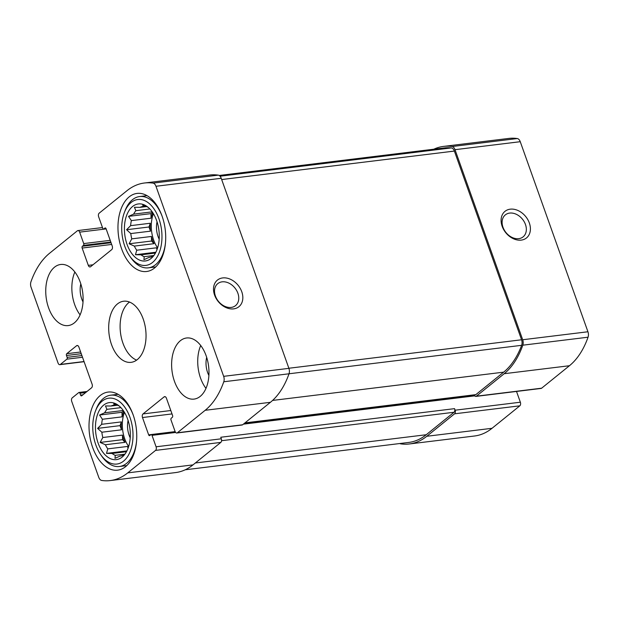 <?xml version="1.0" encoding="UTF-8"?>
<svg xmlns="http://www.w3.org/2000/svg" width="619" height="619" viewBox="0 0 619 619"><rect width="100%" height="100%" fill="white"/><g stroke="black" fill="none" stroke-linecap="round" stroke-linejoin="round"><path stroke-width="0.93" d="M153.172 256.398L152.181 256.514A25.65 15.367 -97 0 1 149.194 257.403A25.65 15.367 -97 0 1 149.047 257.419L143.933 259.671L144.204 256.684L153.883 255.5M155.446 253.055L141.008 254.819A25.65 15.367 -97 0 0 144.204 256.684M157.257 248.946A25.65 15.367 83 0 1 156.414 247.817L136.729 250.223A25.65 15.367 -97 0 1 134.331 246.091L129.116 243.77L131.754 238.864L151.446 236.458A25.65 15.367 83 0 0 152.568 240.195A25.65 15.367 83 0 0 154.015 243.677L134.331 246.091M153.442 213.725A25.65 15.367 -97 0 0 153.659 240.064A25.65 15.367 -97 0 0 157.621 247.848M150.479 231.158L148.993 226.987L150.309 223.242A25.65 15.367 83 0 0 150.479 231.158L130.795 233.564A25.65 15.367 -97 0 0 131.754 238.864M150.309 223.242L130.624 225.649A25.65 15.367 -97 0 1 131.36 220.612L128.512 216.371L133.634 214.12L152.22 211.845M152.823 212.743A25.65 15.367 83 0 0 151.044 218.205L131.36 220.612M149.875 208.974L135.863 210.692A25.65 15.367 -97 0 0 133.634 214.12M146.618 206.553L139.971 207.365A25.65 15.367 -97 0 1 142.966 206.475A25.65 15.367 -97 0 1 143.105 206.46L142.734 204.881L147.956 207.195A25.65 15.367 -97 0 1 147.987 207.21M145.72 206.142L143.105 206.46M127.065 244.404A28.729 17.208 -97 0 0 152.367 257.28A28.729 17.208 -97 0 0 158.921 230.369A28.729 17.208 -97 0 0 146.069 205.833A28.729 17.208 -97 0 0 127.738 212.828A28.729 17.208 -97 0 0 127.065 244.404M141.008 254.819L135.468 254.734L136.729 250.223M153.141 256.428L152.235 257.28L152.181 256.514M135.863 210.692L134.431 207.28L139.971 207.365M130.795 233.564L126.57 229.734L130.624 225.649M124.21 455.05L123.227 455.166A25.65 15.367 -97 0 1 120.241 456.056A25.65 15.367 -97 0 1 120.094 456.071L114.979 458.331L115.25 455.336L124.922 454.153M126.485 451.708L112.054 453.472A25.65 15.367 -97 0 0 115.25 455.336M128.295 447.607A25.65 15.367 83 0 1 127.46 446.469L107.776 448.876A25.65 15.367 -97 0 1 105.377 444.744L100.154 442.423L102.8 437.517L122.485 435.111A25.65 15.367 83 0 0 123.614 438.848A25.65 15.367 83 0 0 125.061 442.337L105.377 444.744M124.489 412.378A25.65 15.367 -97 0 0 124.698 438.716A25.65 15.367 -97 0 0 128.659 446.5M121.525 429.81L120.04 425.64L121.355 421.895A25.65 15.367 83 0 0 121.525 429.81L101.841 432.224A25.65 15.367 -97 0 0 102.8 437.517M121.355 421.895L101.671 424.301A25.65 15.367 -97 0 1 102.406 419.264L99.558 415.024L104.673 412.772L123.258 410.498M123.87 411.395A25.65 15.367 83 0 0 122.09 416.858L102.406 419.264M120.914 407.627L106.909 409.345A25.65 15.367 -97 0 0 104.673 412.772M117.664 405.205L111.018 406.018A25.65 15.367 -97 0 1 114.004 405.136A25.65 15.367 -97 0 1 114.151 405.112L113.78 403.534L118.995 405.855A25.65 15.367 -97 0 1 119.034 405.863M116.767 404.795L114.151 405.112M98.104 443.057A28.729 17.208 -97 0 0 123.413 455.932A28.729 17.208 -97 0 0 129.967 429.021A28.729 17.208 -97 0 0 117.115 404.493A28.729 17.208 -97 0 0 98.777 411.48A28.729 17.208 -97 0 0 98.104 443.057M112.054 453.472L106.514 453.387L107.776 448.876M124.187 455.081L123.282 455.932L123.227 455.166M106.909 409.345L105.478 405.932L111.018 406.018M101.841 432.224L97.609 428.387L101.671 424.301M82.404 246.246A1.37 0.82 83 0 0 82.141 248.049L88.308 265.373A2.739 1.64 83 0 0 90.049 266.951A2.739 1.64 83 0 0 90.598 266.712L111.706 249.643A2.739 1.64 83 0 0 112.232 246.029L106.066 228.713A1.37 0.82 83 0 0 105.199 227.924A1.37 0.82 83 0 0 104.921 228.047L103.868 228.898A1.37 0.82 83 0 1 103.59 229.022A1.37 0.82 83 0 1 102.723 228.233L98.645 216.789A2.739 1.64 83 0 1 99.172 213.176L126.972 190.706A87.217 52.244 83 0 1 144.467 183A87.217 52.244 83 0 1 153.04 183.123A5.47 3.281 83 0 1 155.98 186.273L223.66 376.337A5.47 3.281 83 0 1 223.776 381.768A87.217 52.244 83 0 1 205.168 410.296L177.367 432.766A2.739 1.64 83 0 1 176.817 433.006A2.739 1.64 83 0 1 175.076 431.428L171.006 419.984A1.37 0.82 83 0 1 171.27 418.181L172.322 417.322A1.37 0.82 83 0 0 172.585 415.519L166.418 398.203A2.739 1.64 83 0 0 164.677 396.624A2.739 1.64 83 0 0 164.128 396.864L143.02 413.925A2.739 1.64 83 0 0 142.494 417.539L148.661 434.863A1.37 0.82 83 0 0 149.527 435.652A1.37 0.82 83 0 0 149.806 435.528L150.858 434.677A1.37 0.82 83 0 1 151.137 434.553A1.37 0.82 83 0 1 152.003 435.343L156.081 446.786A2.739 1.64 83 0 1 155.555 450.4L127.754 472.87A87.217 52.244 83 0 1 110.259 480.568A87.217 52.244 83 0 1 101.686 480.452A5.47 3.281 83 0 1 98.746 477.303L71.734 401.445A2.739 1.64 83 0 1 72.261 397.831L78.768 392.57A1.37 0.82 83 0 1 79.046 392.446A1.37 0.82 83 0 1 79.913 393.235L80.571 395.092A1.37 0.82 83 0 0 81.445 395.881A1.37 0.82 83 0 0 81.716 395.765L91.573 387.796A2.739 1.64 83 0 0 92.099 384.19L78.884 347.073A2.739 1.64 83 0 0 77.143 345.495A2.739 1.64 83 0 0 76.594 345.735L66.744 353.697A1.37 0.82 83 0 0 66.481 355.507L67.138 357.364A1.37 0.82 83 0 1 66.875 359.167L60.368 364.429A2.739 1.64 83 0 1 59.819 364.668A2.739 1.64 83 0 1 58.078 363.09L31.066 287.239A5.47 3.281 83 0 1 30.95 281.8A87.217 52.244 83 0 1 49.559 253.272L77.36 230.81A2.739 1.64 83 0 1 77.909 230.562A2.739 1.64 83 0 1 79.65 232.14L83.72 243.584A1.37 0.82 83 0 1 83.457 245.395L82.404 246.246L111.064 242.741M144.467 183L209.709 175.022A87.217 52.244 83 0 1 218.283 175.138A5.47 3.281 83 0 1 221.223 178.287L288.903 368.351A5.47 3.281 83 0 1 289.019 373.791A87.217 52.244 83 0 1 270.41 402.311L242.609 424.781A2.739 1.64 83 0 1 242.06 425.021L176.817 433.006M214.576 295.062A17.1 12.829 51.1 0 0 239.739 305.956A17.1 12.829 51.1 0 0 230.198 279.169A17.1 12.829 51.1 0 0 214.576 295.062M156.081 446.786L221.323 438.801A2.739 1.64 83 0 1 220.797 442.415L192.996 464.884A87.217 52.244 83 0 1 175.502 472.591L110.259 480.568M433.795 149.21A87.217 52.244 83 0 1 443.498 146.409A87.217 52.244 83 0 1 452.071 146.533A5.47 3.281 83 0 1 455.011 149.682L520.254 141.697L587.934 331.761A5.47 3.281 83 0 1 588.05 337.2A87.217 52.244 83 0 1 569.441 365.728L541.64 388.19A2.739 1.64 83 0 1 541.091 388.438L475.849 396.415A2.739 1.64 83 0 1 474.177 395.007M443.498 146.409L508.741 138.432A87.217 52.244 83 0 1 517.314 138.548A5.47 3.281 83 0 1 520.254 141.697M502.156 226.306A17.1 12.829 51.1 0 0 527.311 237.201A17.1 12.829 51.1 0 0 517.778 210.414A17.1 12.829 51.1 0 0 502.156 226.306M475.849 396.415A2.739 1.64 83 0 0 476.398 396.175L504.199 373.706A87.217 52.244 83 0 0 522.807 345.185A5.47 3.281 83 0 0 522.691 339.746L455.011 149.682M399.82 443.529A5.47 3.281 83 0 0 400.717 443.862A87.217 52.244 83 0 0 409.291 443.978A87.217 52.244 83 0 0 426.785 436.279L454.578 413.809A2.739 1.64 83 0 0 455.112 410.196L454.555 408.648A2.739 1.64 83 0 1 454.029 412.262L426.236 434.731A87.217 52.244 83 0 1 408.741 442.438L185.205 469.79M516.517 391.44L520.355 402.211A2.739 1.64 83 0 1 519.828 405.824L492.028 428.294A87.217 52.244 83 0 1 474.533 436L409.291 443.978M221.323 438.801L220.766 437.254L454.555 408.648M80.261 282.233A30.78 18.438 83 0 1 68.167 325.586A30.78 18.438 83 0 1 48.592 307.829A30.78 18.438 83 0 1 60.685 264.475A30.78 18.438 83 0 1 80.261 282.233M206.135 355.747A30.78 18.438 83 0 1 194.041 399.1A30.78 18.438 83 0 1 174.465 381.343A30.78 18.438 83 0 1 186.559 337.989A30.78 18.438 83 0 1 206.135 355.747M92.649 447.467A39.33 23.561 -97 0 0 117.664 470.154A39.33 23.561 -97 0 0 136.273 428.255A39.33 23.561 -97 0 0 108.108 392.075A39.33 23.561 -97 0 0 92.649 447.467M121.61 248.815A39.33 23.561 -97 0 0 146.618 271.501A39.33 23.561 -97 0 0 165.227 229.595A39.33 23.561 -97 0 0 137.062 193.414A39.33 23.561 -97 0 0 121.61 248.815M111.528 344.582A30.78 18.438 -97 0 0 131.104 362.339A30.78 18.438 -97 0 0 145.666 329.548A30.78 18.438 -97 0 0 123.622 301.229A30.78 18.438 -97 0 0 111.528 344.582M219.18 175.471L444.047 147.956A87.217 52.244 83 0 1 451.352 147.918A5.47 3.281 83 0 1 454.377 151.075L521.569 339.777A5.47 3.281 83 0 1 521.647 345.317A87.217 52.244 83 0 1 503.649 372.158L475.849 394.628A2.739 1.64 83 0 1 475.299 394.868L244.706 423.087M502.984 227.25A14.136 10.608 51.1 0 0 523.109 236.868A14.136 10.608 51.1 0 0 522.475 219.203A14.136 10.608 51.1 0 0 505.336 214.878A14.136 10.608 51.1 0 0 502.984 227.25M215.412 296.006A14.136 10.608 51.1 0 0 235.537 305.624A14.136 10.608 51.1 0 0 234.895 287.959A14.136 10.608 51.1 0 0 217.756 283.634A14.136 10.608 51.1 0 0 215.412 296.006M129.518 302.057A30.78 18.438 -97 0 0 122.949 343.189A30.78 18.438 -97 0 0 136.621 360.119M157.048 221.788A17.1 10.244 -97 0 0 158.054 236.512A17.1 10.244 -97 0 0 159.176 239.151M124.775 246.254A33.178 19.87 -97 0 0 129.758 256.119A33.178 19.87 -97 0 0 158.418 254.533A33.178 19.87 -97 0 0 152.607 207.04A33.178 19.87 -97 0 0 124.411 212.41A33.178 19.87 -97 0 0 124.775 246.254M129.758 256.119L130.934 257.806A35.91 21.51 -97 0 0 148.374 267.841A35.91 21.51 -97 0 0 165.466 242.981M162.232 216.549A35.91 21.51 -97 0 0 139.654 196.548A35.91 21.51 -97 0 0 125.146 210.491L124.411 212.41M128.094 420.44A17.1 10.244 -97 0 0 129.1 435.165A17.1 10.244 -97 0 0 130.222 437.803M95.821 444.906A33.178 19.87 -97 0 0 100.804 454.772A33.178 19.87 -97 0 0 129.456 453.185A33.178 19.87 -97 0 0 123.645 405.693A33.178 19.87 -97 0 0 95.458 411.062A33.178 19.87 -97 0 0 95.821 444.906M100.804 454.772L101.98 456.458A35.91 21.51 -97 0 0 119.421 466.494A35.91 21.51 -97 0 0 136.505 441.641M133.271 415.202A35.91 21.51 -97 0 0 110.7 395.201A35.91 21.51 -97 0 0 96.193 409.144L95.458 411.062M200.726 345.518A30.78 18.438 -97 0 0 200.564 378.147A30.78 18.438 -97 0 0 205.972 388.376M206.676 357.38A17.1 10.244 -97 0 0 207.597 372.46A17.1 10.244 -97 0 0 208.889 375.431M74.853 272.004A30.78 18.438 -97 0 0 74.69 304.633A30.78 18.438 -97 0 0 80.099 314.862M80.81 283.858A17.1 10.244 -97 0 0 81.731 298.946A17.1 10.244 -97 0 0 83.016 301.917M126.918 450.887L106.514 453.387M128.079 448.21L127.46 446.469M122.09 416.858L121.989 412.285L99.558 415.024M121.989 412.285L123.599 410.985M120.04 425.64L97.609 428.387M125.061 442.337L122.585 439.683L122.485 435.111M122.585 439.683L100.154 442.423M155.872 252.235L135.468 254.734M157.033 249.558L156.414 247.817M151.044 218.205L150.943 213.632L128.512 216.371M150.943 213.632L152.553 212.332M148.993 226.987L126.57 229.734M154.015 243.677L151.539 241.023L151.446 236.458M151.539 241.023L129.116 243.77M60.368 364.429L84.029 361.535M79.65 232.14L106.135 228.906M153.04 183.123L218.283 175.138M155.98 186.273L221.223 178.287M223.66 376.337L288.903 368.351M223.776 381.768L289.019 373.791M205.168 410.296L270.41 402.311M177.367 432.766L242.609 424.781M155.555 450.4L220.797 442.415M127.754 472.87L192.996 464.884M83.72 243.584L110.213 240.35M83.457 245.395L110.816 242.044M82.141 248.049L111.668 244.443M88.308 265.373L92.951 264.8M104.921 228.047L105.493 227.978M103.868 228.898L106.035 228.635M452.071 146.533L517.314 138.548M522.691 339.746L587.934 331.761M522.807 345.185L588.05 337.2M504.199 373.706L569.441 365.728M476.398 396.175L541.64 388.19M164.128 396.864L165.273 396.725M143.02 413.925L170.805 410.529M142.494 417.539L172.02 413.925M148.661 434.863L151.082 434.561M152.003 435.343L175.649 432.449M243.375 424.162L474.68 395.858M455.112 410.196L520.355 402.211M454.578 413.809L519.828 405.824M426.785 436.279L492.028 428.294M79.913 393.235L85.724 392.531M80.571 395.092L82.9 394.814M76.594 345.735L77.731 345.595M66.744 353.697L80.632 352.002M66.481 355.507L81.244 353.697M67.138 357.364L81.901 355.554M66.875 359.167L82.505 357.256M221.556 440.705L454.029 412.262M195.349 462.981L426.236 434.731M244.962 422.878L475.849 394.628M272.584 400.431L503.649 372.158M289.019 373.775L521.647 345.317M288.864 368.251L521.569 339.777M221.672 179.549L454.377 151.075M220.054 176.222L451.352 147.918M59.819 364.668L84.091 361.697M77.909 230.562L102.483 227.56M103.59 229.022L106.066 228.713M151.137 434.553L175.154 431.613M244.683 423.11L474.185 395.023M79.046 392.446L87.024 391.471M147.02 195.643L139.654 196.548M155.74 266.936L148.374 267.841M118.059 394.295L110.7 395.201M126.787 465.596L119.421 466.494"/></g></svg>
